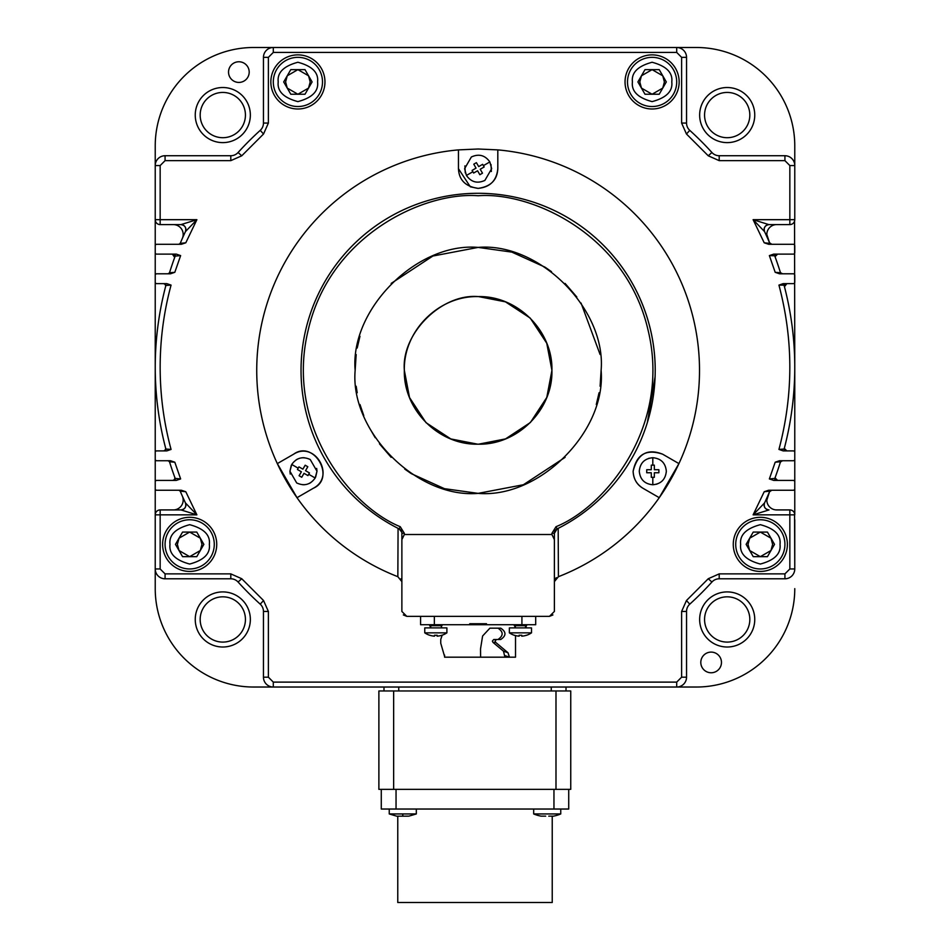 <?xml version="1.0" encoding="UTF-8"?>
<svg xmlns="http://www.w3.org/2000/svg" width="950" height="950" viewBox="0 0 950 950"><rect width="100%" height="100%" fill="white"/><g stroke="black" fill="none" stroke-linecap="round" stroke-linejoin="round"><path stroke-width="1.43" d="M526.585 625.67C525.599 625.444 525.599 626.181 526.585 627.891A1.104 1.104 0 0 1 525.481 626.774A1.104 1.104 0 0 1 526.585 625.67L526.585 624.72L526.585 625.67L514.294 625.67L514.294 624.72M531.513 627.891L531.513 632.842L509.366 632.842A19.677 19.677 0 0 0 514.354 635.289L514.378 635.241A19.629 19.629 0 0 0 519.116 636.156L519.116 635.241A19.249 16.672 -0 0 0 521.764 635.241L521.764 636.156A19.629 19.629 0 0 0 526.502 635.241L526.526 635.289A19.677 19.677 0 0 0 531.513 632.842L531.513 627.891L509.366 627.891L509.366 632.842M787.384 544.362A27.051 27.051 0 0 1 760.332 571.425A27.051 27.051 0 0 1 733.269 544.362A27.051 27.051 0 0 1 760.332 517.311A27.051 27.051 0 0 1 787.384 544.362M324.959 81.938A27.051 27.051 0 0 1 297.896 108.989A27.051 27.051 0 0 1 270.845 81.938A27.051 27.051 0 0 1 297.896 54.874A27.051 27.051 0 0 1 324.959 81.938M216.731 544.362A27.051 27.051 0 0 1 189.667 571.425A27.051 27.051 0 0 1 162.616 544.362A27.051 27.051 0 0 1 189.667 517.311A27.051 27.051 0 0 1 216.731 544.362M555.987 690.959L378.884 690.959L378.884 789.355L570.748 789.355L570.748 690.959L555.987 690.959L555.987 789.355M570.748 789.355L570.748 690.959M171.059 449.421L165.87 449.041A1.472 1.472 0 0 1 164.445 450.894A1.472 1.472 0 0 0 165.87 449.041A319.77 319.77 0 0 1 165.87 285.487L171.059 285.107C163.804 312.016 160.17 339.399 160.158 367.27C160.17 395.129 163.804 422.512 171.059 449.421L166.832 450.894L156.714 450.894A1.472 1.472 0 0 0 155.23 452.366L155.23 459.254A1.472 1.472 0 0 0 156.714 460.738L170.525 460.738L174.812 462.211L169.516 461.771A1.472 1.472 0 0 0 168.114 460.738M651.284 465.156L651.284 469.716L651.284 465.156L652.804 465.156L652.804 457.71C661.022 458.506 665.534 463.018 666.33 471.236C665.534 479.453 661.022 483.966 652.804 484.761C644.587 483.966 640.074 479.453 639.279 471.236C640.074 463.018 644.587 458.506 652.804 457.71L648.696 458.351M652.804 465.156L654.336 465.156L654.336 469.716L658.884 469.716L658.884 472.756L654.336 472.756L654.336 477.316L651.284 477.316L651.284 472.756L651.284 477.316M466.414 175.453L464.598 168.684L471.366 156.976C478.883 153.556 485.046 155.206 489.844 161.928L491.661 168.684L484.892 180.405C477.375 183.825 471.224 182.174 466.414 175.453L472.874 171.724L472.103 170.406L476.045 168.126L473.777 164.196L476.413 162.664L478.693 166.606L482.636 164.326L484.156 166.974L480.213 169.243L484.156 166.974M315.174 478.004C310.365 484.714 304.214 486.364 296.697 482.956L289.928 471.236L291.745 464.467C296.543 457.758 302.706 456.107 310.223 459.515L316.991 471.236L315.174 478.004L308.714 474.276L307.954 475.594L304.012 473.314L301.744 477.256L299.096 475.736L301.376 471.794L297.433 469.514L298.953 466.878L302.896 469.157L298.953 466.878M397.765 816.311L397.765 902.5L552.235 902.5L552.235 816.311L553.292 816.181A34.438 34.438 0 0 0 560.749 813.948L560.749 809.032M402.788 816.181L402.788 813.948L389.251 813.948L396.708 816.181L408.856 816.145L416.314 813.948L416.314 809.032M545.692 816.145L541.144 816.145A34.438 34.438 0 0 1 533.686 813.948L560.749 813.948M548.744 816.145L553.292 816.145M784.926 544.362A24.593 24.593 0 0 1 760.332 568.967A24.593 24.593 0 0 1 735.727 544.362A24.593 24.593 0 0 1 760.332 519.769A24.593 24.593 0 0 1 784.926 544.362M214.273 544.362A24.593 24.593 0 0 1 189.667 568.967A24.593 24.593 0 0 1 165.074 544.362A24.593 24.593 0 0 1 189.667 519.769A24.593 24.593 0 0 1 214.273 544.362M676.697 81.938A24.593 24.593 0 0 1 652.104 106.531A24.593 24.593 0 0 1 627.499 81.938A24.593 24.593 0 0 1 652.104 57.344A24.593 24.593 0 0 1 676.697 81.938M322.501 81.938A24.593 24.593 0 0 1 297.896 106.531A24.593 24.593 0 0 1 273.303 81.938A24.593 24.593 0 0 1 297.896 57.344A24.593 24.593 0 0 1 322.501 81.938M754.751 115.069A27.55 27.55 0 0 0 727.201 87.519A27.55 27.55 0 0 0 699.651 115.069A27.55 27.55 0 0 0 727.201 142.619A27.55 27.55 0 0 0 754.751 115.069M749.823 115.069A22.634 22.634 0 0 0 727.201 92.435A22.634 22.634 0 0 0 704.568 115.069A22.634 22.634 0 0 0 727.201 137.702A22.634 22.634 0 0 0 749.823 115.069M250.349 115.069A27.55 27.55 0 0 0 222.799 87.519A27.55 27.55 0 0 0 195.249 115.069A27.55 27.55 0 0 0 222.799 142.619A27.55 27.55 0 0 0 250.349 115.069M245.433 115.069A22.634 22.634 0 0 0 222.799 92.435A22.634 22.634 0 0 0 200.177 115.069A22.634 22.634 0 0 0 222.799 137.702A22.634 22.634 0 0 0 245.433 115.069M249.197 72.093A10.331 10.331 0 0 0 238.866 61.762A10.331 10.331 0 0 0 228.534 72.093A10.331 10.331 0 0 0 238.866 82.424A10.331 10.331 0 0 0 249.197 72.093M700.803 662.435A10.331 10.331 0 0 1 711.134 652.104A10.331 10.331 0 0 1 721.466 662.435A10.331 10.331 0 0 1 711.134 672.766A10.331 10.331 0 0 1 700.803 662.435M250.349 619.459A27.55 27.55 0 0 0 222.799 591.909A27.55 27.55 0 0 0 195.249 619.459A27.55 27.55 0 0 0 222.799 647.009A27.55 27.55 0 0 0 250.349 619.459M245.433 619.459A22.634 22.634 0 0 0 222.799 596.826A22.634 22.634 0 0 0 200.177 619.459A22.634 22.634 0 0 0 222.799 642.093A22.634 22.634 0 0 0 245.433 619.459M727.201 596.826A22.634 22.634 0 0 1 749.823 619.459A22.634 22.634 0 0 1 727.201 642.093A22.634 22.634 0 0 1 704.568 619.459A22.634 22.634 0 0 1 727.201 596.826M727.201 591.909A27.55 27.55 0 0 0 699.651 619.459A27.55 27.55 0 0 0 727.201 647.009A27.55 27.55 0 0 0 754.751 619.459A27.55 27.55 0 0 0 727.201 591.909M789.842 509.924A4.916 4.916 0 0 1 794.77 514.852L789.842 514.852L789.842 509.924L776.661 509.924A9.844 9.844 0 0 1 766.816 500.092L769.536 491.756L771.804 490.247M771.804 244.281L769.536 242.773L766.816 234.436A9.844 9.844 0 0 1 776.661 224.604M182.352 496.126A9.844 9.844 0 0 1 173.339 509.924L180.987 509.924A4.916 4.916 0 0 0 185.44 502.918L196.888 514.852L180.987 509.924A4.916 4.916 0 0 0 182.638 509.639M174.812 272.317L169.516 272.757A319.77 319.77 0 0 1 175.18 256.108L175.275 255.598A1.472 1.472 0 0 1 175.18 256.108L180.631 255.598L174.812 272.317L170.525 273.79L156.714 273.79A1.472 1.472 0 0 0 155.23 275.274L155.23 282.162A1.472 1.472 0 0 0 156.714 283.634L166.832 283.634L171.059 285.107M776.554 480.166L777.611 480.415L775.153 477.957L775.307 477.102M785.769 450.656L786.837 450.894L784.332 448.424M784.451 447.818L784.498 449.207M784.451 286.71L786.837 283.634M775.307 257.426L775.153 256.571L777.611 254.113M397.848 576.697L398.074 528.354L399.154 528.901A4.916 4.916 0 0 1 401.874 533.306L401.874 581.626L397.848 576.697A221.374 221.374 0 0 1 458.458 149.886L478.135 149.007L497.812 149.886A221.374 221.374 0 0 1 678.929 463.6L659.252 497.681L642.972 488.276C636.797 484.631 633.519 478.942 633.127 471.236C637.498 453.851 647.342 448.174 662.649 454.195L678.929 463.6A221.374 221.374 0 0 1 659.252 497.681L642.972 488.276C636.654 484.346 633.377 478.669 633.127 471.236C636.5 454.349 646.332 448.673 662.649 454.195L678.929 463.6M297.017 497.681L277.329 463.6L293.621 454.195C313.999 439.363 336.169 478.337 313.298 488.276L297.017 497.681L313.298 488.276C335.884 476.639 314.996 440.444 293.621 454.195L277.329 463.6M478.135 188.373C490.081 187.197 496.636 180.643 497.812 168.684L497.812 149.886L497.812 168.684C497.254 180.061 490.687 186.616 478.135 188.373C465.536 186.58 458.981 180.013 458.458 168.684L458.458 149.886L458.458 168.684L470.274 186.734M652.804 477.316L652.804 484.761L656.913 484.12M464.894 165.882L465.262 172.852M491.364 171.499L491.008 164.528M291.294 465.322L289.928 471.236L290.225 474.05M302.741 484.749L304.641 484.714M309.166 483.503L310.828 482.576M315.626 477.149L316.991 471.236L316.683 468.421M356.167 354.54L355.146 370.381C349.849 309.284 417.014 242.107 478.135 247.404L432.856 256.037L391.162 283.421M359.967 336.276L357.2 348.009M544.908 267.104L511.836 252.106L478.135 247.404C539.244 242.107 606.409 309.272 601.112 370.381C606.409 431.49 539.244 498.667 478.135 493.371L523.403 484.738L565.096 457.354M600.091 354.516L581.067 303.086M576.816 296.994L565.107 283.433M551.511 271.688L545.431 267.449M424.757 632.842L446.892 632.842L446.892 627.891L424.757 627.891L424.757 632.842A19.677 19.677 0 0 0 429.744 635.289L429.768 635.241A19.629 19.629 0 0 0 434.494 636.156L434.494 635.241A19.249 16.672 -0 0 0 437.154 635.241L437.154 636.156A19.629 19.629 0 0 0 441.892 635.241L441.904 635.289A19.677 19.677 0 0 0 442.154 635.206L440.741 639.481L440.741 643.233L444.802 657.186L480.605 657.186L480.522 648.945L482.6 636.001L489.903 628.164L500.745 628.164C506.35 631.928 506.35 635.704 500.745 639.481L496.482 639.481L495.081 641.072L495.722 642.414L508.012 652.745L509.461 657.186L515.518 657.186L515.518 635.574M402.788 813.948L416.314 813.948M389.251 813.948L389.251 809.032L389.251 813.948M530.314 318.214L546.749 343.223L551.926 370.381C552.936 409.818 517.56 445.194 478.135 444.184C438.698 445.194 403.322 409.818 404.344 370.381C403.322 330.956 438.698 295.581 478.135 296.59C517.56 295.581 552.936 330.956 551.926 370.381L546.784 397.444L530.48 422.394M530.314 422.56L505.531 438.9L478.61 444.173M477.636 444.173L450.822 438.936L426.122 422.738M425.944 422.56L409.521 397.539L404.344 370.381C401.161 333.723 441.465 293.419 478.135 296.59M496.482 639.481L493.786 639.481L492.373 641.072L493.014 642.414L495.722 642.414M479.821 657.186L449.635 657.186M478.135 657.186L447.628 657.186L478.135 657.186M748.03 544.362L749.681 538.211L760.332 532.071L770.984 538.211L772.623 544.362L770.984 550.513L760.332 556.664L749.681 550.513L748.03 544.362M177.377 544.362L179.016 538.211L189.667 532.071L200.319 538.211L201.97 544.362L200.319 550.513L189.667 556.664L179.016 550.513L177.377 544.362M652.104 94.24L641.452 88.089L639.801 81.938L641.452 75.786L652.104 69.635L662.756 75.786L664.394 81.938L662.756 88.089L652.104 94.24M285.606 81.938L287.244 75.786L297.896 69.635L308.548 75.786L310.199 81.938L308.548 88.089L297.896 94.24L287.244 88.089L285.606 81.938M283.694 81.938L290.795 69.635L304.997 69.635L312.099 81.938L304.997 94.24L290.795 94.24L283.694 81.938M637.901 81.938L645.002 69.635L659.205 69.635L666.306 81.938L659.205 94.24L645.002 94.24L637.901 81.938M175.465 544.362L182.566 532.071L196.769 532.071L203.87 544.362L196.769 556.664L182.566 556.664L175.465 544.362M746.13 544.362L753.231 532.071L767.434 532.071L774.535 544.362L767.434 556.664L753.231 556.664L746.13 544.362M498.014 639.481C503.512 635.669 503.512 631.893 498.014 628.164L500.745 628.164L498.014 628.164M480.296 657.186L504.937 657.186L503.464 651.142L493.014 642.414M504.937 657.186L509.461 657.186L504.925 655.607M444.588 657.186L444.6 655.096M478.622 296.602L505.436 301.839L530.148 318.036M478.135 624.72L469.763 624.72L469.763 623.734L486.495 623.734L486.495 624.72L478.135 624.72L478.135 623.734M596.291 404.498L599.058 392.766M600.091 386.234L601.112 370.381M356.179 386.258L357.2 392.766M359.979 404.522L363.779 415.649M368.849 426.823L375.191 437.689M379.442 443.781L391.151 457.342M404.747 469.086L410.827 473.326M411.35 473.67L444.434 488.668L478.135 493.371C417.026 498.667 349.849 431.502 355.146 370.381M486.495 624.72L535.693 624.72L535.693 616.36L535.693 624.72M420.577 616.36L420.577 624.72L469.763 624.72M307.812 466.735L305.176 465.215L307.812 466.735L305.544 470.678L309.474 472.957L305.544 470.678M297.433 469.514L301.376 471.794M299.096 475.736L301.744 477.256M304.012 473.314L307.954 475.594M479.845 174.717L482.493 173.185L479.845 174.717L477.577 170.774L473.634 173.042L477.577 170.774M482.636 164.326L478.693 166.606M476.413 162.664L473.777 164.196M476.045 168.126L472.103 170.406M646.736 469.716L646.736 472.756L646.736 469.716L651.284 469.716M654.336 477.316L654.336 472.756M658.884 472.756L658.884 469.716M654.336 469.716L654.336 465.156M302.896 469.157L305.176 465.215M309.474 472.957L308.714 474.276M480.213 169.243L482.493 173.185M473.634 173.042L472.874 171.724M651.284 472.756L646.736 472.756M401.731 532.119L399.154 528.901L400.247 526.704C350.514 506.54 284.976 426.075 308.133 330.386C330.077 234.401 424.626 191.615 478.135 195.748C531.644 191.615 626.181 234.401 648.126 330.386C671.282 426.075 605.744 506.54 556.011 526.704L551.926 533.306L554.384 533.306A4.916 4.916 0 0 1 557.104 528.901L558.184 528.354L558.41 576.697L554.384 581.626L554.384 533.306L557.104 528.901A177.104 177.104 0 0 0 478.135 193.289A177.104 177.104 0 0 0 301.031 370.381A177.104 177.104 0 0 1 478.135 193.289A177.104 177.104 0 0 1 655.227 370.381M406.802 616.36L401.874 611.444L401.874 539.624L404.344 534.506L551.926 534.506L554.384 539.624L554.384 611.444L549.468 616.36L406.802 616.36L403.311 614.911M401.874 539.624L401.874 533.306L404.344 533.306L400.247 526.704M399.154 528.901A177.104 177.104 0 0 1 301.031 370.381A177.104 177.104 0 0 0 399.154 528.901M554.384 533.306L554.384 539.624M552.924 614.947L549.468 616.36M304.166 457.722L302.266 457.758M297.742 458.969L296.079 459.895M478.076 188.373L470.63 186.877M400.983 578.788L401.874 581.626M659.252 497.681A221.374 221.374 0 0 1 558.41 576.697M554.384 581.626L554.586 580.224M554.622 580.094L555.144 579.001M555.358 578.692L556.356 577.683M774.737 255.787L769.369 255.598L773.739 254.113L793.286 254.113A1.472 1.472 0 0 0 794.77 252.641L794.77 245.753A1.472 1.472 0 0 0 793.286 244.281L768.645 244.281L764.204 242.796L769.785 243.378A319.77 319.77 0 0 0 764.56 231.61L753.113 219.676L768.835 224.604M769.013 509.924C765.011 509.2 763.527 506.861 764.56 502.918A4.916 4.916 0 0 0 769.013 509.924L753.113 514.852L764.56 502.918A319.77 319.77 0 0 0 769.785 491.15L764.204 491.732L768.645 490.247L793.286 490.247A1.472 1.472 0 0 0 794.77 488.775L794.77 481.887A1.472 1.472 0 0 0 793.286 480.415L773.739 480.415L769.369 478.931L774.82 478.42L774.737 479.121M155.444 513.439L155.23 514.852A4.916 4.916 0 0 1 160.158 509.924L180.987 509.924C184.989 509.2 186.473 506.861 185.44 502.918A319.77 319.77 0 0 1 180.215 491.15L185.796 491.732L196.888 514.852L155.23 514.852L155.23 588.644L155.23 519.769L155.23 568.967L160.158 568.967L165.074 573.883L165.074 578.799A9.844 9.844 0 0 1 155.23 568.967M794.77 519.769L794.77 568.967A9.844 9.844 0 0 1 784.926 578.799L719.197 578.799L784.926 578.799L784.926 573.883L789.842 568.967L794.77 568.967L794.556 513.439M686.541 677.184L686.541 611.456L686.541 677.184A9.844 9.844 0 0 1 676.697 687.028L273.303 687.028A9.844 9.844 0 0 1 263.459 677.184L268.387 677.184L273.303 682.112L273.303 687.028L676.697 687.028L676.697 682.112L681.613 677.184L686.541 677.184L686.541 611.456A9.844 9.844 0 0 1 689.771 604.164A319.77 319.77 0 0 0 711.906 582.029A9.844 9.844 0 0 1 719.197 578.799A9.844 9.844 0 0 0 711.906 582.029L708.261 578.728L719.197 573.883L719.197 578.799M182.352 238.402A9.844 9.844 0 0 0 173.339 224.604L180.987 224.604L196.888 219.676L185.44 231.61A4.916 4.916 0 0 0 185.903 229.52A4.916 4.916 0 0 1 185.44 231.61A319.77 319.77 0 0 0 180.215 243.378L185.796 242.796L181.355 244.281L156.714 244.281A1.472 1.472 0 0 0 155.23 245.753L155.23 252.641A1.472 1.472 0 0 0 156.714 254.113L176.261 254.113L180.631 255.598M165.074 573.883L230.803 573.883L230.803 578.799L165.074 578.799L230.803 578.799A9.844 9.844 0 0 1 238.094 582.029A319.77 319.77 0 0 0 260.229 604.164A9.844 9.844 0 0 1 263.459 611.456L263.459 677.184M719.197 160.645L784.926 160.645L784.926 155.729L719.197 155.729A9.844 9.844 0 0 1 711.906 152.499L708.261 155.8L719.197 160.645L719.197 155.729L784.926 155.729A9.844 9.844 0 0 1 794.77 165.561L794.77 145.884L794.77 165.561L789.842 165.561L789.842 219.676L794.77 219.676A4.916 4.916 0 0 1 789.842 224.604L789.842 219.676L753.113 219.676L764.204 242.796M681.613 123.073L686.458 133.998L689.771 130.364A9.844 9.844 0 0 1 686.541 123.073L686.541 57.344L686.541 123.073L686.541 57.344L681.613 57.344L681.613 123.073L686.541 123.073M263.459 123.073A9.844 9.844 0 0 1 260.229 130.364L263.542 133.998L268.387 123.073L263.459 123.073L263.459 57.344A9.844 9.844 0 0 1 273.303 47.5L676.697 47.5L253.626 47.5L273.303 47.5L273.303 52.416L676.697 52.416L681.613 57.344M230.803 160.645L241.739 155.8L238.094 152.499A9.844 9.844 0 0 1 230.803 155.729L165.074 155.729L230.803 155.729L165.074 155.729L165.074 160.645L230.803 160.645L230.803 155.729M185.903 229.52A4.916 4.916 0 0 0 180.987 224.604L160.158 224.604A4.916 4.916 0 0 1 155.23 219.676L155.444 221.089M764.501 231.456L764.56 231.61A4.916 4.916 0 0 1 769.013 224.604L789.842 224.604M771.151 244.281A1.472 1.472 0 0 1 769.785 243.378L770.961 244.269M784.082 285.166L778.941 285.107L783.168 283.634L793.286 283.634A1.472 1.472 0 0 0 794.77 282.162L794.77 275.274A1.472 1.472 0 0 0 793.286 273.79L779.475 273.79L775.188 272.317L780.484 272.757A319.77 319.77 0 0 0 774.82 256.108A1.472 1.472 0 0 1 776.209 254.113L775.521 254.279M775.402 255.514L775.153 256.571M782.61 273.79L780.52 272.721L781.886 273.79A1.472 1.472 0 0 1 780.484 272.757M780.271 272.068L780.864 273.077M794.556 221.089L794.77 367.27A319.77 319.77 0 0 0 784.13 285.487A1.472 1.472 0 0 1 785.555 283.634L784.902 283.789M784.617 285.024L784.367 286.092M775.877 480.379L776.209 480.415A1.472 1.472 0 0 1 774.82 478.42A319.77 319.77 0 0 0 780.484 461.771L775.188 462.211L779.475 460.738L793.286 460.738A1.472 1.472 0 0 0 794.77 459.254L794.77 452.366A1.472 1.472 0 0 0 793.286 450.894L783.168 450.894L778.941 449.421L784.13 449.041L784.106 449.706M784.13 285.487A319.77 319.77 0 0 1 784.13 449.041A1.472 1.472 0 0 0 785.555 450.894L785.234 450.858M778.941 449.421C793.452 394.654 793.452 339.874 778.941 285.107M780.484 461.771A1.472 1.472 0 0 1 781.886 460.738L781.553 460.774M780.52 461.807L782.61 460.738M781.316 461.106L780.271 462.46M769.88 490.984L769.785 491.15A1.472 1.472 0 0 1 771.151 490.247L769.785 491.15A319.77 319.77 0 0 1 764.56 502.918L764.489 503.084M175.18 256.108A1.472 1.472 0 0 0 175.275 255.598L173.791 254.113A1.472 1.472 0 0 1 175.275 255.598L175.239 255.301M174.396 255.17L172.389 254.113L174.693 257.426M169.433 272.697A2.458 2.458 0 0 1 167.39 273.79A2.458 2.458 0 0 0 169.729 272.068M168.114 273.79L168.114 273.79A1.472 1.472 0 0 0 169.516 272.757M165.917 285.107A1.472 1.472 0 0 1 165.87 285.487A1.472 1.472 0 0 0 164.445 283.634L164.445 283.634M163.162 283.634A2.458 2.458 0 0 1 165.549 286.71M165.549 447.818A2.458 2.458 0 0 1 163.162 450.894M167.39 460.738A2.458 2.458 0 0 1 169.729 462.46M174.812 462.211L180.631 478.931L175.18 478.42A1.472 1.472 0 0 1 173.791 480.415A1.472 1.472 0 0 0 175.18 478.42A319.77 319.77 0 0 1 169.516 461.771M180.631 478.931L176.261 480.415L156.714 480.415A1.472 1.472 0 0 0 155.23 481.887L155.23 488.775A1.472 1.472 0 0 0 156.714 490.247L181.355 490.247L185.796 491.732M174.693 477.102A2.458 2.458 0 0 1 172.389 480.415M178.849 490.247A1.472 1.472 0 0 1 180.215 491.15M178.196 490.247A2.458 2.458 0 0 1 180.464 491.756M566.01 690.959L566.01 687.028M383.99 687.028L383.99 690.959M180.464 242.773A2.458 2.458 0 0 1 178.196 244.281M178.849 244.281L178.849 244.281A1.472 1.472 0 0 0 180.215 243.378M794.77 219.676L794.77 165.561M155.23 519.769L155.23 219.676L160.158 219.676L160.158 165.561L155.23 165.561L155.23 145.884L155.23 219.676L155.23 165.561A9.844 9.844 0 0 1 165.074 155.729M238.094 152.499A319.77 319.77 0 0 1 260.229 130.364M676.697 52.416L676.697 47.5L696.374 47.5L676.697 47.5A9.844 9.844 0 0 1 686.541 57.344M689.771 130.364A319.77 319.77 0 0 1 711.906 152.499M784.926 509.924L776.661 509.924M173.339 509.924L165.074 509.924M696.374 687.028L676.697 687.028L696.374 687.028A98.384 98.384 0 0 0 794.77 588.644M253.626 687.028L273.303 687.028L253.626 687.028A98.384 98.384 0 0 1 155.23 588.644M794.77 367.27L794.77 514.852M155.23 145.884A98.384 98.384 0 0 1 253.626 47.5M696.374 47.5A98.384 98.384 0 0 1 794.77 145.884M647.306 422.774L655.12 376.544M301.756 354.326C299.689 377.613 302.088 400.425 308.952 422.774M679.155 81.938A27.051 27.051 0 0 1 652.104 108.989A27.051 27.051 0 0 1 625.041 81.938A27.051 27.051 0 0 1 652.104 54.874A27.051 27.051 0 0 1 679.155 81.938M429.673 624.72L429.673 625.67L441.976 625.67L441.976 624.72M434.494 636.156L434.494 635.241M429.673 625.67L430.777 626.774L429.673 627.891A1.104 1.104 0 0 0 429.804 627.879M381.282 789.355L381.282 809.032L568.717 809.032L568.717 789.355L568.717 809.032M519.116 636.156L519.116 635.241M393.644 789.355L393.644 690.959M483.396 165.656L489.844 161.928M298.193 468.196L291.745 464.467M780.009 544.362C781.126 553.672 774.571 560.227 760.332 564.039C746.094 560.227 739.528 553.672 740.656 544.362C739.528 535.064 746.094 528.497 760.332 524.685C774.571 528.497 781.126 535.064 780.009 544.362M209.344 544.362C210.473 553.672 203.906 560.227 189.667 564.039C175.429 560.227 168.874 553.672 169.991 544.362C168.874 535.064 175.429 528.497 189.667 524.685C203.906 528.497 210.473 535.064 209.344 544.362M671.781 81.938C672.897 91.236 666.342 97.802 652.104 101.614C637.866 97.802 631.299 91.236 632.427 81.938C631.299 72.627 637.866 66.073 652.104 62.261C666.342 66.073 672.897 72.627 671.781 81.938M317.573 81.938C318.701 91.236 312.134 97.802 297.896 101.614C283.658 97.802 277.103 91.236 278.219 81.938C277.103 72.627 283.658 66.073 297.896 62.261C312.134 66.073 318.701 72.627 317.573 81.938M503.464 651.142L508.012 652.745M434.352 616.36L434.352 624.72M521.918 616.36L521.918 624.72M556.011 526.704L557.104 528.901M404.344 534.506L404.344 533.306M551.926 533.306L551.926 534.506M769.785 243.378A319.77 319.77 0 0 0 764.56 231.61C763.527 227.667 765.011 225.328 769.013 224.604M160.158 509.924L160.158 568.967M681.613 677.184L681.613 611.456L686.541 611.456A9.844 9.844 0 0 1 689.771 604.164L686.458 600.531L708.261 578.728M230.803 573.883L241.739 578.728L263.542 600.531L260.229 604.164A9.844 9.844 0 0 1 263.459 611.456L268.387 611.456L268.387 677.184M230.803 578.799A9.844 9.844 0 0 1 238.094 582.029L241.739 578.728M263.542 600.531L268.387 611.456M273.303 682.112L676.697 682.112M681.613 611.456L686.458 600.531M719.197 573.883L784.926 573.883M789.842 568.967L789.842 514.852L753.113 514.852L764.204 491.732M160.158 224.604L160.158 219.676L196.888 219.676L185.796 242.796M775.188 272.317L769.369 255.598M776.209 254.113A1.472 1.472 0 0 0 774.82 256.108M784.13 449.041A1.472 1.472 0 0 0 785.555 450.894M769.369 478.931L775.188 462.211M774.82 478.42A1.472 1.472 0 0 0 776.209 480.415M551.249 687.028L551.249 690.959M398.751 690.959L398.751 687.028M784.926 160.645L789.842 165.561M686.458 133.998L708.261 155.8M268.387 123.073L268.387 57.344L273.303 52.416M241.739 155.8L263.542 133.998M160.158 165.561L165.074 160.645M263.459 57.344L268.387 57.344M553.957 789.355L553.957 809.032M396.043 809.032L396.043 789.355M533.686 813.948L533.686 809.032M180.987 224.604C184.989 225.328 186.473 227.667 185.44 231.61M441.976 627.891C440.978 626.181 440.978 625.444 441.976 625.67M441.904 635.289A19.677 19.677 0 0 0 446.892 632.842M514.294 625.67L515.399 626.774L514.294 627.891M526.526 635.289A19.677 19.677 0 0 0 531.513 632.842"/></g></svg>
